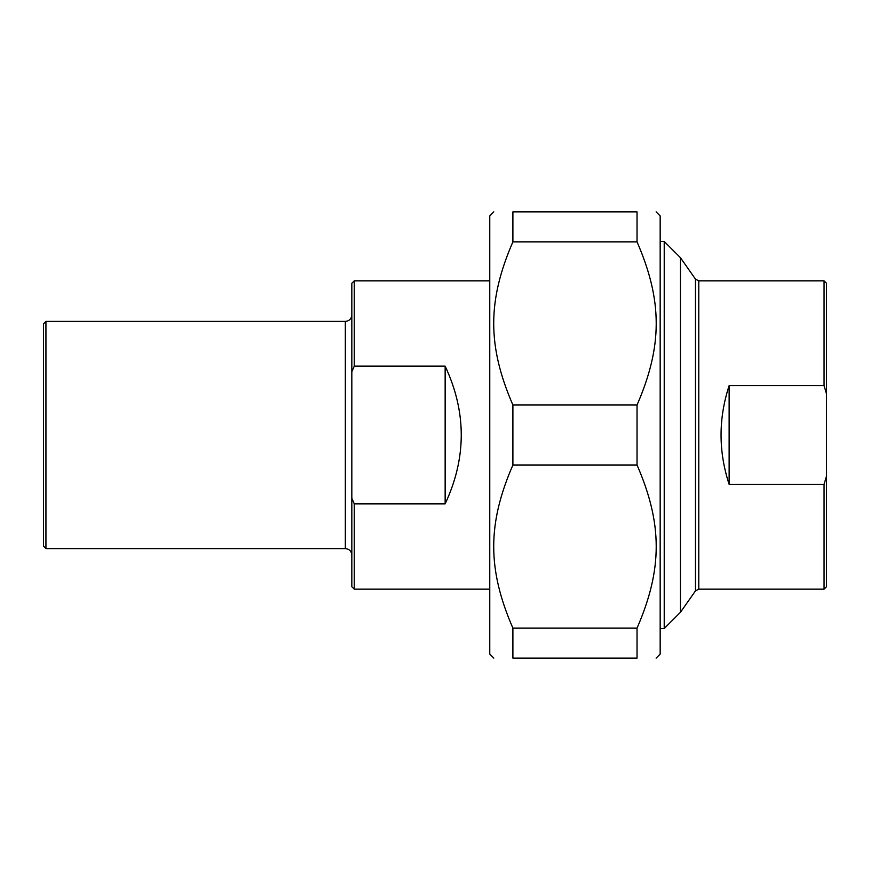 <?xml version="1.0" encoding="UTF-8"?>
<svg xmlns="http://www.w3.org/2000/svg" width="870" height="870" viewBox="0 0 870 870"><rect width="100%" height="100%" fill="white"/><g stroke="black" fill="none" stroke-linecap="round" stroke-linejoin="round"><path stroke-width="1.3" d="M512.898 241.86L512.898 211.867L637.036 211.867L637.036 241.86L512.898 241.86C487.32 300.759 487.32 346.108 512.898 405.007L637.036 405.007L637.036 464.993L512.898 464.993L512.898 405.007M512.898 658.133L512.898 628.14L637.036 628.14L637.036 658.133L512.898 658.133C487.32 658.133 487.32 658.133 512.898 658.133C487.32 658.133 487.32 658.133 512.898 658.133M637.036 658.133C662.614 658.133 662.614 658.133 637.036 658.133C662.614 658.133 662.614 658.133 637.036 658.133M656.111 211.867L660.167 215.923L660.167 654.077L656.111 658.133M637.036 211.867C662.614 211.867 662.614 211.867 637.036 211.867C662.614 211.867 662.614 211.867 637.036 211.867M637.036 405.007C662.614 346.108 662.614 300.759 637.036 241.86M637.036 628.14C662.614 569.241 662.614 523.892 637.036 464.993M512.898 464.993C487.32 523.892 487.32 569.241 512.898 628.14M512.898 211.867C487.32 211.867 487.32 211.867 512.898 211.867C487.32 211.867 487.32 211.867 512.898 211.867M493.823 658.133L489.766 654.077L489.766 215.923L493.823 211.867M729.136 484.351C718.37 451.454 718.37 418.546 729.136 385.649L729.136 484.351L824.064 484.351L824.064 589.164L698.784 589.164L698.784 280.836L824.064 280.836L824.064 385.649L826.5 393.871L826.5 476.129L824.064 484.351M729.136 385.649L824.064 385.649M824.064 589.164L826.5 586.728L826.5 476.129M826.5 393.871L826.5 283.272L824.064 280.836M698.784 280.836L695.467 279.107L695.467 590.893L680.449 612.295L680.449 257.705L664.223 241.479L664.223 628.521L660.167 628.521M445.146 366.15C466.624 412.054 466.624 457.946 445.146 503.85L445.146 366.15L354.264 366.15L354.264 280.836L489.766 280.836M445.146 503.85L354.264 503.85L351.828 498.216L351.828 371.784L354.264 366.15M351.828 498.216L351.828 586.728L354.264 589.164L354.264 503.85M45.936 321.4L43.5 323.836L43.5 546.164L45.936 548.6L45.936 321.4L345.336 321.4L345.336 548.6C349.283 548.981 351.447 551.145 351.828 555.082M354.264 280.836L351.828 283.272L351.828 371.784M698.784 589.164L695.467 590.893M695.467 279.107L680.449 257.705M680.449 612.295L664.223 628.521M664.223 241.479L660.167 241.479M354.264 589.164L489.766 589.164M45.936 548.6L345.336 548.6M345.336 321.4C349.283 321.019 351.447 318.855 351.828 314.918"/></g></svg>
